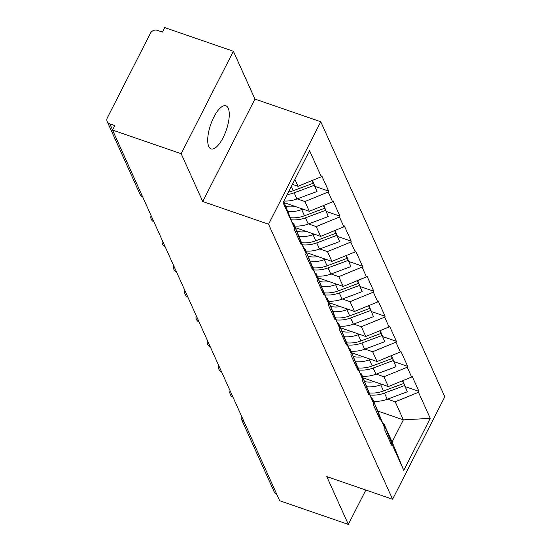 <?xml version="1.0" encoding="UTF-8"?>
<svg xmlns="http://www.w3.org/2000/svg" width="552" height="552" viewBox="0 0 552 552"><rect width="100%" height="100%" fill="white"/><g stroke="black" fill="none" stroke-linecap="round" stroke-linejoin="round"><path stroke-width="0.83" d="M228.224 108.233A22.777 8.28 -71 0 1 224.823 133.95A22.777 8.28 -71 0 1 211.064 148.888A22.777 8.28 -71 0 1 208.746 146.473A22.777 8.28 -71 0 1 212.147 120.757A22.777 8.28 -71 0 1 225.906 105.818A22.777 8.28 -71 0 1 228.224 108.233M233.372 51.253L181.166 153.711L202.729 201.528L254.934 99.07L233.372 51.253L164.731 27.6L162.447 32.078L157.43 30.353A5.341 4.637 -24.3 0 0 150.448 33.217L107.371 117.748A5.341 4.637 -24.3 0 0 107.212 121.564A5.341 4.637 -24.3 0 0 109.793 123.848L114.809 125.573L112.525 130.058L279.692 500.747L348.333 524.4L365.838 490.045M254.934 99.07L320.753 121.75L444.788 396.805L392.589 499.256L268.555 224.209L320.753 121.75M292.401 184.354L298.039 186.293L321.319 176.757L309.562 150.682L283.079 202.66L294.837 228.735L294.382 229.632L301.254 244.874L301.709 243.984L293.65 223.643L292.684 223.312M321.319 176.757L321.775 175.867L328.654 191.109L315.199 186.472M297.211 198.886L304.911 201.542L328.192 192.006L328.654 191.109M328.192 192.006L332.608 201.797L333.063 200.9L339.942 216.142L326.487 211.506M308.499 223.919L316.199 226.575L339.48 217.04L339.942 216.142M339.48 217.04L343.896 226.831L344.351 225.934L351.231 241.176L337.776 236.539M319.787 248.952L327.488 251.608L350.775 242.073L351.231 241.176M350.775 242.073L355.184 251.864L355.64 250.967L362.519 266.209L349.064 261.572M331.076 273.985L338.776 276.642L362.064 267.106L362.519 266.209M362.064 267.106L366.473 276.897L366.935 276L373.807 291.242L360.352 286.605M342.364 299.018L350.072 301.675L373.352 292.139L373.807 291.242M373.352 292.139L377.761 301.93L378.223 301.033L385.096 316.275L371.641 311.645M353.653 324.058L361.36 326.708L384.64 317.172L385.096 316.275M384.64 317.172L389.056 326.963L389.512 326.066L396.384 341.308L382.929 336.679M364.941 349.092L372.648 351.741L395.929 342.205L396.384 341.308M395.929 342.205L400.345 351.997L400.8 351.1L407.673 366.349L394.218 361.712M376.229 374.125L383.937 376.774L407.217 367.239L407.673 366.349M407.217 367.239L411.633 377.03L412.089 376.133L418.961 391.382L405.506 386.745M387.518 399.158L395.225 401.808L418.506 392.279L418.961 391.382M418.506 392.279L430.263 418.354L403.781 470.325L392.023 444.25L383.964 423.915L382.998 423.584M301.709 243.984L306.125 253.768L305.67 254.665L312.542 269.907L312.998 269.017L317.414 278.801L316.958 279.698L323.831 294.947L324.286 294.05L328.702 303.835L328.247 304.732L335.119 319.981L335.582 319.084L339.991 328.868L339.535 329.765L346.408 345.014L346.87 344.117L351.279 353.901L350.824 354.798L357.703 370.047L358.158 369.15L362.567 378.941L362.112 379.831L368.991 395.08L369.447 394.183L373.863 403.974L373.4 404.871L380.28 420.113L380.735 419.216L385.151 429.007L384.689 429.904L391.568 445.147L392.023 444.25M284.19 202.667L309.327 211.333L304.911 201.542M293.65 223.643L306.125 253.768M309.327 211.333L332.608 201.797M295.479 227.7L320.615 236.366L316.199 226.575M312.998 269.017L304.939 248.676L303.973 248.345M304.939 248.676L317.414 278.801M320.615 236.366L343.896 226.831M306.767 252.733L331.904 261.4L327.488 251.608M324.286 294.05L316.227 273.716L315.268 273.378M316.227 273.716L328.702 303.835M331.904 261.4L355.184 251.864M318.055 277.766L343.192 286.433L338.776 276.642M335.582 319.084L327.515 298.749L326.556 298.418M327.515 298.749L339.991 328.868M343.192 286.433L366.473 276.897M329.344 302.806L354.481 311.466L350.072 301.675M346.87 344.117L338.804 323.782L337.845 323.451M338.804 323.782L351.279 353.901M354.481 311.466L377.761 301.93M340.632 327.84L365.769 336.499L361.36 326.708M358.158 369.15L350.092 348.816L349.133 348.484M350.092 348.816L362.567 378.941M365.769 336.499L389.056 326.963M351.921 352.873L377.057 361.532L372.648 351.741M369.447 394.183L361.381 373.849L360.421 373.518M361.381 373.849L373.863 403.974M377.057 361.532L400.345 351.997M363.216 377.906L388.353 386.566L383.937 376.774M380.735 419.216L372.676 398.882L371.71 398.551M372.676 398.882L385.151 429.007M388.353 386.566L411.633 377.03M276.876 494.509A5.341 4.637 155.7 0 1 274.372 492.253L241.59 419.561A5.341 4.637 155.7 0 0 244.094 421.818M378.072 411.15L403.367 419.865L395.225 401.808M383.964 423.915L392.099 441.966L403.367 419.865L430.263 418.354M403.781 470.325L392.099 441.966M181.166 153.711L112.525 130.058M202.729 201.528L268.555 224.209M392.589 499.256L326.763 476.576L348.333 524.4M298.039 186.293L294.927 179.4M283.666 201.508L294.837 228.735M364.886 381.618A23.846 20.721 -24.3 0 0 374.366 381.749M402.822 381.273L407.328 391.768L403.008 381.204M370.316 395.039A29.18 25.357 -24.3 0 0 384.447 393.086L404.54 385.586M373.745 401.269A29.18 25.357 -24.3 0 0 387.235 399.262L407.328 391.768M367.059 386.814A29.18 25.357 -24.3 0 0 380.721 384.82L381.949 384.364M402.629 380.721L403.602 383.502L402.387 380.818M369.495 392.962A29.18 25.357 -24.3 0 0 383.509 390.995L403.602 383.502M353.597 356.585A23.846 20.721 -24.3 0 0 363.078 356.716M391.534 356.24L396.039 366.735L391.72 356.171M359.028 370.006A29.18 25.357 -24.3 0 0 373.159 368.053L393.252 360.553M362.457 376.236A29.18 25.357 -24.3 0 0 375.947 374.228L396.039 366.735M355.771 361.781A29.18 25.357 -24.3 0 0 369.433 359.787L370.661 359.331M391.34 355.681L392.313 358.469L391.099 355.785M358.207 367.929A29.18 25.357 -24.3 0 0 372.221 365.962L392.313 358.469M342.309 331.552A23.846 20.721 -24.3 0 0 351.783 331.676M380.245 331.207L384.751 341.702L380.431 331.138M347.739 344.972A29.18 25.357 -24.3 0 0 361.87 343.02L381.963 335.519M351.169 351.203A29.18 25.357 -24.3 0 0 364.658 349.195L384.751 341.702M344.476 336.748A29.18 25.357 -24.3 0 0 358.144 334.753L359.373 334.291M380.052 330.648L381.018 333.436L379.81 330.751M346.918 342.895A29.18 25.357 -24.3 0 0 360.932 340.929L381.018 333.436M331.021 306.519A23.846 20.721 -24.3 0 0 340.494 306.643M368.957 306.174L373.462 316.662L369.143 306.105M336.451 319.939A29.18 25.357 -24.3 0 0 350.582 317.986L370.675 310.486M339.88 326.163A29.18 25.357 -24.3 0 0 353.37 324.162L373.462 316.662M333.187 311.707A29.18 25.357 -24.3 0 0 346.856 309.72L348.084 309.258M368.764 305.615L369.73 308.402L368.522 305.718M335.63 317.862A29.18 25.357 -24.3 0 0 349.644 315.896L369.73 308.402M319.732 281.485A23.846 20.721 -24.3 0 0 329.206 281.61M357.668 281.14L362.167 291.628L357.855 281.072M325.162 294.906A29.18 25.357 -24.3 0 0 339.294 292.953L359.387 285.453M328.592 301.13A29.18 25.357 -24.3 0 0 342.081 299.129L362.167 291.628M321.899 286.674A29.18 25.357 -24.3 0 0 335.568 284.687L336.796 284.225M357.475 280.582L358.441 283.369L357.234 280.678M324.341 292.829A29.18 25.357 -24.3 0 0 338.355 290.863L358.441 283.369M308.444 256.452A23.846 20.721 -24.3 0 0 317.917 256.577M346.38 256.107L350.879 266.595L346.566 256.038M313.874 269.866A29.18 25.357 -24.3 0 0 328.005 267.913L348.098 260.42M317.303 276.097A29.18 25.357 -24.3 0 0 330.793 274.096L350.879 266.595M310.61 261.641A29.18 25.357 -24.3 0 0 324.279 259.654L325.507 259.192M346.18 255.548L347.153 258.336L345.945 255.645M313.053 267.796A29.18 25.357 -24.3 0 0 327.06 265.829L347.153 258.336M297.155 231.419A23.846 20.721 -24.3 0 0 306.629 231.543M335.085 231.074L339.59 241.562L335.278 230.998M302.586 244.833A29.18 25.357 -24.3 0 0 316.717 242.88L336.803 235.387M306.015 251.063A29.18 25.357 -24.3 0 0 319.498 249.062L339.59 241.562M299.322 236.608A29.18 25.357 -24.3 0 0 312.991 234.621L314.219 234.158M334.892 230.515L335.864 233.296L334.657 230.612M301.758 242.763A29.18 25.357 -24.3 0 0 315.772 240.796L335.864 233.296M285.867 206.379A23.846 20.721 -24.3 0 0 295.341 206.51M323.796 206.041L328.302 216.529L323.989 205.965M291.297 219.799A29.18 25.357 -24.3 0 0 305.428 217.847L325.514 210.353M294.727 226.03A29.18 25.357 -24.3 0 0 308.209 224.029L328.302 216.529M288.034 211.575A29.18 25.357 -24.3 0 0 301.702 209.587L302.931 209.125M323.603 205.482L324.576 208.263L323.368 205.579M290.469 217.723A29.18 25.357 -24.3 0 0 304.483 215.763L324.576 208.263M312.508 181.001L317.014 191.496L312.701 180.932M287.192 194.58A29.18 25.357 -24.3 0 0 294.14 192.814L314.226 185.32M283.907 201.025A29.18 25.357 -24.3 0 0 296.921 198.996L317.014 191.496M312.315 180.449L313.288 183.23L312.073 180.545M288.454 192.11A29.18 25.357 -24.3 0 0 293.195 190.73L313.288 183.23M109.793 123.848L112.56 129.989M107.212 121.564L139.994 194.256A5.341 4.637 -24.3 0 0 142.492 196.512M387.235 399.262L384.447 393.086M383.509 390.995L380.721 384.82M375.947 374.228L373.159 368.053M372.221 365.962L369.433 359.787M364.658 349.195L361.87 343.02M360.932 340.929L358.144 334.753M353.37 324.162L350.582 317.986M349.644 315.896L346.856 309.72M342.081 299.129L339.294 292.953M338.355 290.863L335.568 284.687M330.793 274.096L328.005 267.913M327.06 265.829L324.279 259.654M319.498 249.062L316.717 242.88M315.772 240.796L312.991 234.621M308.209 224.029L305.428 217.847M304.483 215.763L301.702 209.587M296.921 198.996L294.14 192.814M293.195 190.73L291.297 186.521M241.369 415.766A5.341 5.341 0 0 0 241.59 419.561M230.074 390.733A5.341 5.341 0 0 0 232.999 397.205M218.785 365.7A5.341 5.341 0 0 0 221.711 372.172M207.497 340.667A5.341 5.341 0 0 0 210.415 347.139M196.208 315.634A5.341 5.341 0 0 0 199.127 322.106M184.92 290.593A5.341 5.341 0 0 0 187.839 297.073M173.632 265.56A5.341 5.341 0 0 0 176.55 272.039M162.343 240.527A5.341 5.341 0 0 0 165.262 247.006M151.055 215.494A5.341 5.341 0 0 0 153.974 221.973M139.994 194.256A5.341 5.341 0 0 0 142.685 196.94"/></g></svg>
